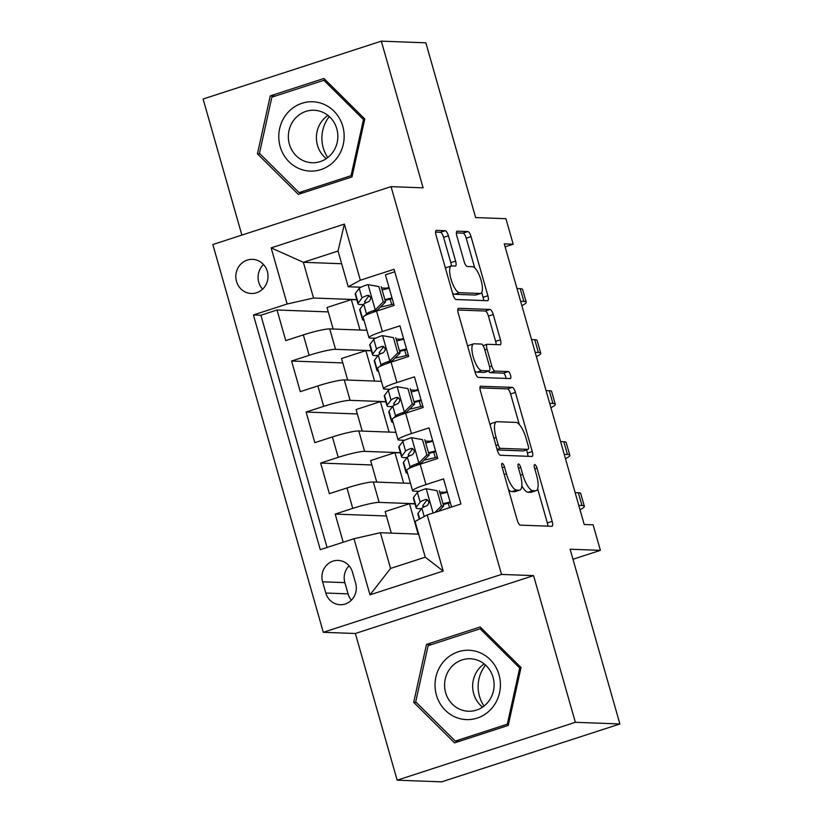 <?xml version="1.0" encoding="UTF-8"?>
<svg xmlns="http://www.w3.org/2000/svg" width="823" height="823" viewBox="0 0 823 823"><rect width="100%" height="100%" fill="white"/><g stroke="black" fill="none" stroke-linecap="round" stroke-linejoin="round"><path stroke-width="1.23" d="M502.256 463.39A3.662 1.162 72 0 0 502.123 463.411A3.662 1.162 72 0 0 502.03 466.847L517.194 520.064A5.236 1.656 72 0 0 520.362 525.136L551.832 526.309A5.236 1.656 72 0 0 552.027 526.288A5.236 1.656 72 0 0 552.161 521.37L536.997 468.153A3.662 1.162 72 0 0 534.775 464.604A3.662 1.162 72 0 0 534.641 464.625A3.662 1.162 72 0 0 534.549 468.061L536.514 474.953A16.769 5.288 72 0 1 536.102 490.683A16.769 5.288 72 0 1 535.485 490.765L532.862 490.673A16.769 5.288 72 0 1 522.708 474.439L520.743 467.546A3.662 1.162 72 0 0 518.521 463.997A3.662 1.162 72 0 0 518.387 464.018A3.662 1.162 72 0 0 518.295 467.454L520.259 474.346A16.769 5.288 72 0 1 519.838 490.076A16.769 5.288 72 0 1 519.231 490.158L516.607 490.066A16.769 5.288 72 0 1 506.443 473.832L504.478 466.939A3.662 1.162 72 0 0 502.256 463.39M236.51 281.425A17.077 16.1 -87.9 0 0 251.282 293.492A17.077 16.1 -87.9 0 0 267.331 271.415A17.077 16.1 -87.9 0 0 252.558 259.358A17.077 16.1 -87.9 0 0 236.51 281.425M263.514 264.522A17.077 16.1 -87.9 0 0 258.772 282.258A17.077 16.1 -87.9 0 0 262.588 289.161M445.521 268.442A14.012 4.424 72 0 1 446.519 267.537L451.333 265.973A14.012 4.424 72 0 1 451.848 265.911L455.294 266.035A5.236 1.656 72 0 0 455.489 266.014A5.236 1.656 72 0 0 455.613 261.097L448.412 235.8A5.236 1.656 72 0 0 445.243 230.728L436.406 230.399A5.236 1.656 72 0 0 436.221 230.43A5.236 1.656 72 0 0 436.087 235.347L452.917 294.439A5.236 1.656 72 0 0 456.096 299.51L487.566 300.693A5.236 1.656 72 0 0 487.761 300.662A5.236 1.656 72 0 0 487.885 295.745L471.054 236.643A5.236 1.656 72 0 0 467.876 231.572L457.218 231.181A5.236 1.656 72 0 0 457.022 231.201A5.236 1.656 72 0 0 456.888 236.119L464.1 261.416A5.236 1.656 72 0 0 467.269 266.487L472.556 266.683A14.012 4.424 72 0 1 480.827 279.481A14.012 4.424 72 0 1 480.704 293.41A14.012 4.424 72 0 1 480.19 293.472L459.481 292.7A14.012 4.424 72 0 1 451.21 279.902A14.012 4.424 72 0 1 451.333 265.973A5.236 1.656 72 0 0 450.798 262.66L443.597 237.363A5.236 1.656 72 0 0 440.418 232.292L435.583 232.117M575.359 722.306L533.571 575.616L355.361 633.494L397.149 780.183L575.359 722.306L619.894 723.973L570.113 549.219L600.389 550.35L593.126 524.837L584.217 524.508L504.273 243.875L513.182 244.215L505.919 218.702L475.632 217.57L425.851 42.817L381.327 41.15L203.106 99.027L241.869 235.09M533.571 575.616L501.516 574.423L391.048 186.646L423.115 187.839L381.327 41.15M480.776 386.152A5.236 1.656 72 0 0 480.591 386.182A5.236 1.656 72 0 0 480.457 391.1L497.287 450.202A5.236 1.656 72 0 0 500.466 455.273L531.936 456.446A5.236 1.656 72 0 0 532.131 456.415A5.236 1.656 72 0 0 532.255 451.508L515.424 392.406A5.236 1.656 72 0 0 512.245 387.335L480.416 386.275M475.108 372.315L458.267 313.224A5.236 1.656 72 0 1 458.401 308.306A5.236 1.656 72 0 1 458.596 308.275L490.066 309.458A5.236 1.656 72 0 1 493.234 314.53L500.446 339.817A5.236 1.656 72 0 1 500.312 344.734A5.236 1.656 72 0 1 500.117 344.765L487.36 344.281A5.236 1.656 72 0 0 487.165 344.312A5.236 1.656 72 0 0 487.041 349.23L491.815 366.009A5.236 1.656 72 0 0 494.993 371.08L508.275 371.574A3.662 1.162 72 0 1 510.445 374.928A3.662 1.162 72 0 1 510.414 378.57A3.662 1.162 72 0 1 510.27 378.59L478.286 377.397A5.236 1.656 72 0 1 475.108 372.315M619.894 723.973L441.673 781.85L397.149 780.183M328.274 311.907L277.042 309.993L285.756 340.609L303.337 334.899L309.16 355.31A21.347 2.325 -15.9 0 1 335.547 349.322L371.338 350.649M342.81 362.933L291.579 361.019L300.292 391.635L317.873 385.925L323.686 406.336A21.347 2.325 -15.9 0 1 350.084 400.338L385.874 401.675M357.347 413.959L306.105 412.045L314.828 442.651L332.41 436.941L338.222 457.351A21.347 2.325 -15.9 0 1 364.61 451.364L400.4 452.701M371.883 464.974L320.641 463.061L329.365 493.677L346.946 487.967A21.347 2.325 -15.9 0 1 373.333 481.98L410.471 483.368M451.57 507.03L443.556 478.893L425.975 484.603A21.347 2.325 -15.9 0 0 412.56 490.714A21.347 2.325 -15.9 0 0 413.825 491.125L419.072 491.321M412.56 490.714L406.747 470.303A21.347 2.325 -15.9 0 1 420.162 464.193L437.733 458.483L429.02 427.867L411.438 433.577A21.347 2.325 -15.9 0 0 398.034 439.698A21.347 2.325 -15.9 0 0 399.299 440.099L404.535 440.295M398.034 439.698L392.211 419.288A21.347 2.325 164.1 0 1 405.626 413.167L423.207 407.457L414.483 376.841L396.902 382.551A21.347 2.325 -15.9 0 0 383.497 388.672A21.347 2.325 -15.9 0 0 384.763 389.073L389.999 389.269M383.497 388.672L377.685 368.262A21.347 2.325 164.1 0 1 391.09 362.141L408.671 356.441L399.947 325.826L382.366 331.535A21.347 2.325 -15.9 0 0 368.961 337.646A21.347 2.325 -15.9 0 0 370.227 338.058L375.463 338.253M303.337 334.899A21.347 2.325 164.1 0 1 329.735 328.912L366.863 330.29M317.873 385.925A21.347 2.325 164.1 0 1 344.271 379.928L381.399 381.316M332.41 436.941A21.347 2.325 164.1 0 1 358.797 430.954L395.935 432.342M355.659 583.322L352.46 572.098A16.542 15.596 -87.9 0 0 338.14 560.412A16.542 15.596 -87.9 0 0 322.595 581.799L325.795 593.023A16.542 15.596 -87.9 0 0 340.105 604.71A16.542 15.596 -87.9 0 0 355.659 583.322M501.516 574.423L323.295 632.301L212.838 244.524L391.048 186.646M277.042 309.993L260.901 315.24L253.422 314.952L320.281 549.661L353.993 538.715L380.391 532.718L418.681 534.148M253.422 314.952L287.145 304.006L271.148 247.877L344.364 224.103L360.351 280.231L394.073 269.275L460.931 503.985L427.209 514.941L443.196 571.059L369.99 594.834L353.993 538.715M401.573 339.23L396.11 339.025M416.109 390.246L410.636 390.04M430.645 441.272L425.172 441.066M386.409 516L335.177 514.087L352.758 508.377A21.347 2.325 -15.9 0 1 379.146 502.39L414.936 503.727M445.171 492.298L439.708 492.092M394.773 271.755L385.411 274.8L394.135 305.415L376.553 311.125A21.347 2.325 164.1 0 0 363.149 317.236L368.961 337.646M320.641 463.061L338.222 457.351M306.105 412.045L323.686 406.336M291.579 361.019L309.16 355.31M260.901 315.24L327.06 547.46M335.177 514.087L343.191 542.223M341.648 263.73L303.358 262.3L313.532 298.019L356.801 299.634M380.391 532.718L390.565 568.436L425.244 557.171L415.07 521.463L427.209 514.941M355.361 633.494L323.295 632.301M505.116 246.828L513.182 244.215M572.973 559.259L600.389 550.35M360.927 287.227L348.211 286.754L338.037 251.036L303.358 262.3L271.148 247.877M387.036 288.204L381.574 287.999M418.156 534.127L409.484 503.697L385.154 511.597L391.295 533.129M414.987 503.902L409.484 503.697M447.136 491.465L445.12 492.123L445.315 492.782M449.553 507.678L448.288 503.234M400.451 452.876L394.947 452.671L370.628 460.571L376.759 482.103M403.62 483.111L394.947 452.671M432.6 440.439L430.594 441.097L430.779 441.766M435.285 457.578L433.752 452.208M420.748 406.562L419.216 401.182M416.243 390.74L416.057 390.071L418.063 389.423M385.925 401.85L380.411 401.645L356.092 409.545L362.223 431.087M389.084 432.085L380.411 401.645M406.212 355.536L404.69 350.156M401.706 339.714L401.521 339.045L403.527 338.397M371.389 350.835L365.875 350.629L341.555 358.519L347.687 380.061M374.547 381.059L365.875 350.629M391.686 304.51L390.153 299.14M387.18 288.698L386.985 288.029L389.001 287.371M360.351 280.231L348.211 286.754M313.532 298.019L287.145 304.006M356.853 299.809L351.339 299.603L327.019 307.504L333.15 329.035M360.011 330.044L351.339 299.603M390.565 568.436L369.99 594.834M425.244 557.171L443.196 571.059M344.364 224.103L338.037 251.036M349.086 565.792A16.542 15.596 -87.9 0 0 344.858 582.633L348.057 593.856A16.542 15.596 -87.9 0 0 351.421 600.162M521.031 667.484L480.169 626.961L426.499 644.399L413.691 702.348L454.543 742.871L508.223 725.444L521.031 667.484M270.253 95.9L257.445 153.85L298.307 194.372L351.977 176.945L364.784 118.985L323.923 78.463L270.253 95.9L275.232 96.085M416.345 702.451L413.691 702.348M431.468 644.584L426.499 644.399M260.099 153.952L257.445 153.85M508.491 489.5A16.769 5.288 72 0 0 511.783 491.629L516.607 490.066M519.838 490.076L515.023 491.64A16.769 5.288 72 0 1 514.406 491.722L511.783 491.629M521.833 485.817A16.769 5.288 72 0 0 528.047 492.236L532.862 490.673M536.102 490.683L531.277 492.247A16.769 5.288 72 0 1 530.67 492.329L528.047 492.236M547.851 526.164A5.236 1.656 72 0 0 547.346 522.934L537.635 488.841M519.313 424.534L510.61 393.97A5.236 1.656 72 0 0 507.431 388.898L479.953 387.87M527.944 456.302A5.236 1.656 72 0 0 527.44 453.072L526.525 449.872M498.172 444.78A3.662 1.162 72 0 0 500.394 448.329L528.016 449.358A3.662 1.162 72 0 0 528.15 449.348A3.662 1.162 72 0 0 528.243 445.901L526.175 438.638A16.769 5.288 72 0 0 516.011 422.405L497.133 421.695A16.769 5.288 72 0 0 496.516 421.777A16.769 5.288 72 0 0 496.104 437.517L498.172 444.78L495.95 445.5M523.449 450.85A3.662 1.162 72 0 1 523.335 450.911A3.662 1.162 72 0 1 523.202 450.932L497.226 449.955M496.516 421.777L491.701 423.351A16.769 5.288 72 0 0 490.169 425.193M457.763 309.993L485.251 311.022L490.066 309.458M496.135 344.611A5.236 1.656 72 0 0 495.631 341.38L488.42 316.094A5.236 1.656 72 0 0 485.251 311.022M488.481 371.08A5.236 1.656 72 0 0 490.179 372.644L503.46 373.138L508.275 371.574M506.022 378.426A3.662 1.162 72 0 0 503.46 373.138M474.12 343.788A14.012 4.424 72 0 0 473.606 343.86A14.012 4.424 72 0 0 473.482 357.789A14.012 4.424 72 0 0 481.743 370.587L489.047 370.854A5.236 1.656 72 0 0 489.243 370.834A5.236 1.656 72 0 0 489.366 365.916L484.593 349.137A5.236 1.656 72 0 0 481.414 344.065L474.12 343.788M473.606 343.86L468.791 345.423A14.012 4.424 72 0 0 467.731 346.432M474.706 370.936A14.012 4.424 72 0 0 476.929 372.15L481.743 370.587M484.593 372.305A5.236 1.656 72 0 1 484.418 372.397A5.236 1.656 72 0 1 484.233 372.418L476.929 372.15M452.557 293.163A14.012 4.424 72 0 0 454.656 294.264L459.481 292.7M480.704 293.41L475.889 294.973A14.012 4.424 72 0 1 475.375 295.046L454.656 294.264M474.665 267.784L466.24 238.217A5.236 1.656 72 0 0 463.061 233.135L456.384 232.888M483.574 300.539A5.236 1.656 72 0 0 483.07 297.309L481.702 292.504M434.966 512.42L441.375 505.97L437.013 490.662L425.923 488.697A14.145 1.543 164.1 0 0 417.364 492.411L413.578 497.452A40.831 4.454 164.1 0 0 413.362 498.172L416.119 507.863A40.831 4.454 164.1 0 0 421.633 508.542M425.923 488.697L437.013 490.662M440.254 494.016A33.887 3.693 164.1 0 0 447.362 492.257M441.375 505.97L443.69 506.063L439.328 490.755M443.69 506.063L438.515 511.268M580.009 509.746A40.029 4.362 164.1 0 0 584.351 506.279A40.029 4.362 164.1 0 0 581.974 505.517L578.775 505.394M584.351 506.279L580.719 493.522A40.029 4.362 164.1 0 0 578.343 492.761L575.143 492.638M419.339 519.169L417.868 513.994A40.831 4.454 -15.9 0 1 418.084 513.264L421.87 508.233A14.145 1.543 -15.9 0 1 427.034 505.692C429.873 502.442 429.297 500.394 425.296 499.571A14.145 1.543 164.1 0 0 420.121 502.112L416.345 507.143A40.831 4.454 164.1 0 0 416.119 507.863M443.247 504.499A40.831 4.454 164.1 0 0 450.335 502.688M450.119 501.958A33.887 3.693 -15.9 0 1 443.021 503.717M424.73 506.608A33.887 3.693 -15.9 0 1 422.796 505.97A33.887 3.693 -15.9 0 1 422.981 505.363L426.756 500.333A7.201 0.782 -15.9 0 1 427.497 499.839M426.191 499.427L427.106 499.633M484.027 706.062A33.352 31.439 92.1 0 1 479.47 696.268A33.352 31.439 92.1 0 1 485.56 665.077M436.406 695.096A34.689 32.704 -87.9 0 0 477.165 718.098A34.689 32.704 -87.9 0 0 499.026 674.767A34.689 32.704 -87.9 0 0 458.267 651.765A34.689 32.704 -87.9 0 0 436.406 695.096M445.634 692.688A26.264 24.762 -87.9 0 0 468.359 711.237A26.264 24.762 -87.9 0 0 493.039 677.298A26.264 24.762 -87.9 0 0 470.314 658.75A26.264 24.762 -87.9 0 0 445.634 692.688M484.181 663.904A26.264 24.762 -87.9 0 0 473.709 693.738A26.264 24.762 -87.9 0 0 482.566 707.132M480.128 628.782L519.714 668.039L507.307 724.199L455.304 741.081L415.708 701.824L428.125 645.664L480.128 628.782L482.072 628.854M520.897 668.091L519.714 668.039M508.48 724.24L507.307 724.199M459.563 741.245L455.304 741.081M303.996 170.238A34.689 32.704 -87.9 0 0 343.304 144.21A34.689 32.704 -87.9 0 0 318.943 102.628A34.689 32.704 -87.9 0 0 279.635 128.655A34.689 32.704 -87.9 0 0 303.996 170.238M307.432 162.09A26.264 24.762 -87.9 0 0 312.112 162.738A26.264 24.762 -87.9 0 0 337.625 139.91A26.264 24.762 -87.9 0 0 318.748 110.899A26.264 24.762 -87.9 0 0 314.077 110.241A26.264 24.762 -87.9 0 0 288.564 133.069A26.264 24.762 -87.9 0 0 307.432 162.09M271.878 97.165L323.881 80.284L363.468 119.541L351.061 175.69L299.058 192.582L259.471 153.325L271.878 97.165M325.826 80.356L323.881 80.284M364.651 119.592L363.468 119.541M352.244 175.741L351.061 175.69M303.317 192.747L299.058 192.582M327.78 157.563A33.352 31.439 92.1 0 1 329.313 116.578M327.935 115.405A26.264 24.762 -87.9 0 0 326.32 158.633M426.839 454.954L429.153 455.037L421.181 463.061L418.66 463.184L426.839 454.954L422.477 439.647L411.387 437.671A14.145 1.543 164.1 0 0 402.828 441.395L399.052 446.426A40.831 4.454 164.1 0 0 398.826 447.146L401.583 456.847A40.831 4.454 164.1 0 0 407.097 457.516M411.387 437.671L422.477 439.647M425.728 443A33.887 3.693 164.1 0 0 432.826 441.231M420.975 463.267A7.201 0.782 164.1 0 0 416.726 465.129L416.5 465.427M418.66 463.184A14.145 1.543 164.1 0 0 410.091 466.908L408.836 468.575M406.963 471.075L406.315 471.939A40.831 4.454 164.1 0 0 406.089 472.659A40.831 4.454 164.1 0 0 407.622 473.379M429.153 455.037L424.791 439.729M565.473 458.72A40.029 4.362 164.1 0 0 569.814 455.263A40.029 4.362 164.1 0 0 567.448 454.491L564.239 454.378M569.814 455.263L566.183 442.507A40.029 4.362 164.1 0 0 563.806 441.735L560.607 441.622M406.089 472.659L403.332 462.968A40.831 4.454 -15.9 0 1 403.558 462.248L407.334 457.207A14.145 1.543 -15.9 0 1 412.508 454.666C415.348 451.416 414.761 449.379 410.759 448.545A14.145 1.543 164.1 0 0 405.585 451.086L401.809 456.117A40.831 4.454 164.1 0 0 401.583 456.847M428.711 453.473A40.831 4.454 164.1 0 0 435.799 451.673M435.583 450.932A33.887 3.693 -15.9 0 1 428.485 452.691M410.193 455.592A33.887 3.693 -15.9 0 1 408.259 454.944A33.887 3.693 -15.9 0 1 408.445 454.347L412.22 449.307A7.201 0.782 -15.9 0 1 412.961 448.813M424.071 460.15A33.887 3.693 164.1 0 0 437.332 457.053M411.654 448.401L412.57 448.617M412.302 403.928L414.617 404.011L406.644 412.035L404.124 412.158L412.302 403.928L407.941 388.621L396.861 386.645A14.145 1.543 164.1 0 0 388.291 390.369L384.516 395.4A40.831 4.454 164.1 0 0 384.29 396.13L387.047 405.821A40.831 4.454 164.1 0 0 392.571 406.49M396.861 386.645L407.941 388.621M411.191 391.974A33.887 3.693 164.1 0 0 418.29 390.215M406.439 412.241A7.201 0.782 164.1 0 0 402.19 414.103L401.963 414.411M404.124 412.158A14.145 1.543 164.1 0 0 395.565 415.882L394.299 417.559M392.437 420.049L391.779 420.913A40.831 4.454 164.1 0 0 391.553 421.633A40.831 4.454 164.1 0 0 393.085 422.353M414.617 404.011L410.255 388.703M550.937 407.694A40.029 4.362 164.1 0 0 555.278 404.237A40.029 4.362 164.1 0 0 552.912 403.465L549.702 403.352M555.278 404.237L551.647 391.481A40.029 4.362 164.1 0 0 549.28 390.719L546.071 390.596M391.553 421.633L388.795 411.942A40.831 4.454 -15.9 0 1 389.022 411.222L392.797 406.192A14.145 1.543 -15.9 0 1 397.972 403.651C400.811 400.389 400.225 398.353 396.223 397.519A14.145 1.543 164.1 0 0 391.059 400.06L387.273 405.101A40.831 4.454 164.1 0 0 387.047 405.821M414.175 402.447A40.831 4.454 164.1 0 0 421.263 400.647M421.057 399.906A33.887 3.693 -15.9 0 1 413.948 401.665M395.657 404.566A33.887 3.693 -15.9 0 1 393.723 403.918A33.887 3.693 -15.9 0 1 393.908 403.321L397.684 398.291A7.201 0.782 -15.9 0 1 398.425 397.797M409.535 409.134A33.887 3.693 164.1 0 0 422.796 406.027M397.118 397.386L398.034 397.591M397.766 352.902L400.081 352.995L392.108 361.019L389.588 361.132L397.766 352.902L393.404 337.595L382.325 335.619A14.145 1.543 164.1 0 0 373.755 339.343L369.98 344.384A40.831 4.454 164.1 0 0 369.753 345.104L372.521 354.795A40.831 4.454 164.1 0 0 378.035 355.474M382.325 335.619L393.404 337.595M396.655 340.948A33.887 3.693 164.1 0 0 403.754 339.189M391.902 361.225A7.201 0.782 164.1 0 0 387.664 363.077L387.427 363.385M389.588 361.132A14.145 1.543 164.1 0 0 381.028 364.856L379.773 366.533M377.901 369.023L377.243 369.897A40.831 4.454 164.1 0 0 377.027 370.617A40.831 4.454 164.1 0 0 378.559 371.327M400.081 352.995L395.719 337.687M536.411 356.668A40.029 4.362 164.1 0 0 540.752 353.211A40.029 4.362 164.1 0 0 538.376 352.45L535.166 352.326M540.752 353.211L537.11 340.455A40.029 4.362 164.1 0 0 534.744 339.693L531.535 339.57M377.027 370.617L374.259 360.916A40.831 4.454 -15.9 0 1 374.486 360.196L378.261 355.166A14.145 1.543 -15.9 0 1 383.436 352.625C386.275 349.364 385.689 347.327 381.687 346.504A14.145 1.543 164.1 0 0 376.523 349.045L372.737 354.075A40.831 4.454 164.1 0 0 372.521 354.795M399.639 351.431A40.831 4.454 164.1 0 0 406.727 349.621M406.521 348.88A33.887 3.693 -15.9 0 1 399.412 350.639M381.121 353.54A33.887 3.693 -15.9 0 1 379.187 352.892A33.887 3.693 -15.9 0 1 379.372 352.295L383.158 347.265A7.201 0.782 -15.9 0 1 383.888 346.771M394.999 358.108A33.887 3.693 164.1 0 0 408.259 355.011M382.582 346.36L383.508 346.565M383.23 301.876L385.555 301.969L377.376 310.199L375.051 310.117L383.23 301.876L378.878 286.579L367.788 284.604A14.145 1.543 164.1 0 0 359.229 288.328L355.443 293.358A40.831 4.454 164.1 0 0 355.217 294.078L357.984 303.769A40.831 4.454 164.1 0 0 363.499 304.448M367.788 284.604L378.878 286.579M382.119 289.922A33.887 3.693 164.1 0 0 389.217 288.163M377.376 310.199A7.201 0.782 164.1 0 0 373.128 312.061L372.901 312.359M375.051 310.117A14.145 1.543 164.1 0 0 366.492 313.83L365.237 315.507M363.365 317.997L362.717 318.871A40.831 4.454 164.1 0 0 362.49 319.591A40.831 4.454 164.1 0 0 364.023 320.301M385.555 301.969L381.193 286.661M521.875 305.652A40.029 4.362 164.1 0 0 526.216 302.185A40.029 4.362 164.1 0 0 523.84 301.424L520.63 301.3M526.216 302.185L522.584 289.439A40.029 4.362 164.1 0 0 520.208 288.667L516.998 288.544M362.49 319.591L359.723 309.901A40.831 4.454 -15.9 0 1 359.949 309.17L363.725 304.14A14.145 1.543 -15.9 0 1 368.899 301.599C371.739 298.348 371.163 296.301 367.161 295.478A14.145 1.543 164.1 0 0 361.986 298.019L358.211 303.049A40.831 4.454 164.1 0 0 357.984 303.769M385.102 300.405A40.831 4.454 164.1 0 0 392.19 298.595M391.985 297.864A33.887 3.693 -15.9 0 1 384.886 299.623M366.585 302.514A33.887 3.693 -15.9 0 1 364.651 301.876A33.887 3.693 -15.9 0 1 364.846 301.269L368.622 296.239A7.201 0.782 -15.9 0 1 369.352 295.745M380.463 307.082A33.887 3.693 164.1 0 0 393.723 303.985M368.056 295.334L368.971 295.539M329.735 328.912L335.547 349.322M344.271 379.928L350.084 400.338M358.797 430.954L364.61 451.364M373.333 481.98L379.146 502.39M420.162 464.193L425.975 484.603M376.553 311.125L382.366 331.535M391.09 362.141L396.902 382.551M405.626 413.167L411.438 433.577M346.946 487.967L352.758 508.377M348.057 593.856L325.795 593.023M344.858 582.633L322.595 581.799M504.232 474.552L506.443 473.832M514.406 491.722L519.231 490.158M518.521 468.266L520.743 467.546M520.475 475.159L522.708 474.439M530.67 492.329L535.485 490.765M534.785 468.873L536.997 468.153M547.346 522.934L552.161 521.37M502.267 467.659L504.478 466.939M507.431 388.898L512.245 387.335M510.61 393.97L515.424 392.406M527.44 453.072L532.255 451.508M497.071 449.409L500.394 448.329M523.202 450.932L528.016 449.358M493.882 438.237L496.104 437.517M488.42 316.094L493.234 314.53M495.631 341.38L500.446 339.817M484.819 349.95L487.041 349.23M489.582 366.729L491.815 366.009M490.179 372.644L494.993 371.08M484.233 372.418L489.047 370.854M443.597 237.363L448.412 235.8M450.798 262.66L455.613 261.097M475.375 295.046L480.19 293.472M463.061 233.135L467.876 231.572M466.24 238.217L471.054 236.643M483.07 297.309L487.885 295.745M440.418 232.292L445.243 230.728M433.114 513.017L426.201 488.739M581.974 505.517L578.343 492.761M416.345 507.143L413.578 497.452M419.709 518.963L418.084 513.264M420.121 502.112L417.364 492.411M424.236 516.535L421.87 508.233M418.866 462.979L411.665 437.723M567.448 454.491L563.806 441.735M401.809 456.117L399.052 446.426M406.315 471.939L403.558 462.248M405.585 451.086L402.828 441.395M410.091 466.908L407.334 457.207M404.33 411.953L397.128 386.697M552.912 403.465L549.28 390.719M387.273 405.101L384.516 395.4M391.779 420.913L389.022 411.222M391.059 400.06L388.291 390.369M395.565 415.882L392.797 406.192M389.793 360.927L382.602 335.671M538.376 352.45L534.744 339.693M372.737 354.075L369.98 344.384M377.243 369.897L374.486 360.196M376.523 349.045L373.755 339.343M381.028 364.856L378.261 355.166M375.257 309.911L368.066 284.645M523.84 301.424L520.208 288.667M358.211 303.049L355.443 293.358M362.717 318.871L359.949 309.17M361.986 298.019L359.229 288.328M366.492 313.83L363.725 304.14M523.335 450.911L528.15 449.348M483.101 345.629L487.165 344.312M484.418 372.397L489.243 370.834"/></g></svg>
